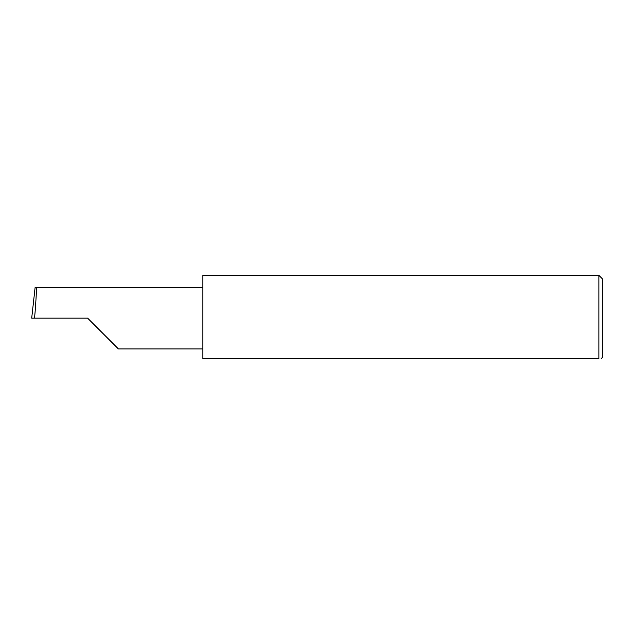 <?xml version="1.0" encoding="UTF-8"?>
<svg xmlns="http://www.w3.org/2000/svg" width="634" height="634" viewBox="0 0 634 634"><rect width="100%" height="100%" fill="white"/><g stroke="black" fill="none" stroke-linecap="round" stroke-linejoin="round"><path stroke-width="0.95" d="M87.619 318.141L118.423 348.946L87.619 318.141L118.423 348.946L87.619 318.141L34.569 318.141C35.948 302.901 36.843 285.966 36.186 287.337L35.132 287.337L31.7 318.141L34.569 318.141M598.876 275.346L202.88 275.346L202.88 358.654L598.876 358.654C601.888 358.654 601.888 358.654 598.876 358.654C601.888 358.654 601.888 358.654 598.876 358.654L598.876 275.346L602.3 278.77L602.3 357.513L601.159 358.654M202.88 287.337L36.186 287.337M118.423 348.946L202.88 348.946"/></g></svg>
